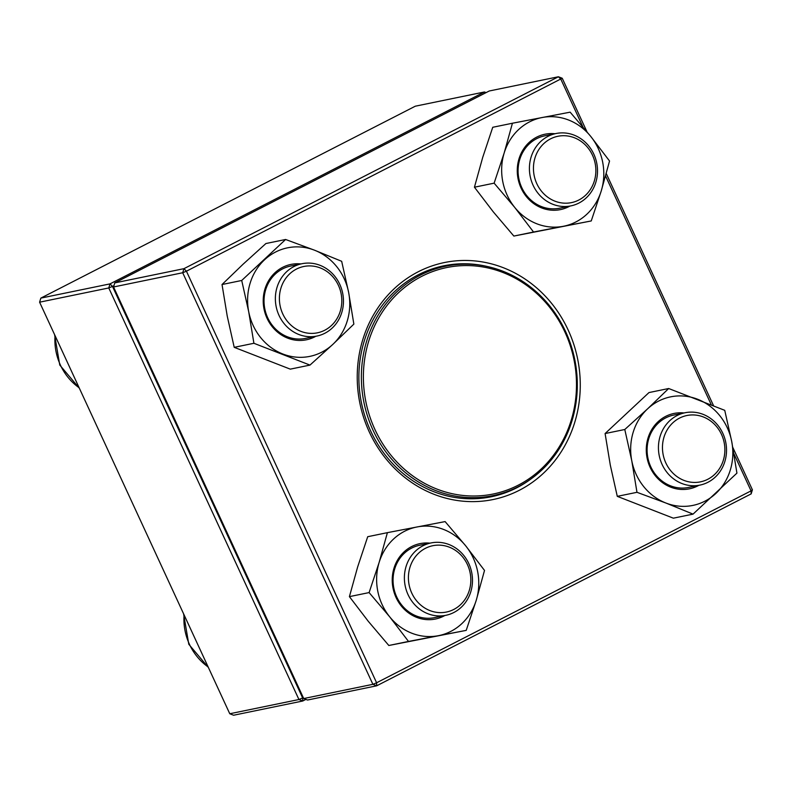 <?xml version="1.0" encoding="UTF-8"?>
<svg xmlns="http://www.w3.org/2000/svg" width="792" height="792" viewBox="0 0 792 792"><rect width="100%" height="100%" fill="white"/><g stroke="black" fill="none" stroke-linecap="round" stroke-linejoin="round"><path stroke-width="1.19" d="M305.9 699.395L302.752 701.009L298.94 699.524L108.771 287.951L39.6 302.188L229.769 713.75L298.94 699.524L303.306 697.653M113.939 285.674L112.494 286.417L302.663 697.98L302.752 701.009L233.59 715.235L229.769 713.75M486.1 92.605L484.476 91.971L415.305 106.197L40.847 298.109L110.019 283.882L484.476 91.971L485.427 92.941M112.494 286.417L110.019 283.882L108.771 287.951L112.494 286.417M39.6 302.188L40.847 298.109M548.044 136.333A36.937 33.927 -101.6 0 1 556.014 133.521A36.937 33.927 -101.6 0 1 595.505 158.41A36.937 33.927 -101.6 0 1 578.883 203.069A36.937 33.927 -101.6 0 1 570.903 205.88A36.937 33.927 -101.6 0 1 531.412 180.982A36.937 33.927 -101.6 0 1 548.044 136.333M550.519 138.867A33.858 31.096 78.4 0 0 547.618 197.099A33.858 31.096 78.4 0 0 595.822 172.399A33.858 31.096 78.4 0 0 550.519 138.867M722.839 433.363A36.937 33.927 -101.6 0 1 699.92 485.11A36.937 33.927 -101.6 0 1 662.122 464.488A36.937 33.927 -101.6 0 1 685.04 412.751A36.937 33.927 -101.6 0 1 722.839 433.363M721.502 434.422A33.858 31.096 78.4 0 0 667.517 429.323A33.858 31.096 78.4 0 0 692 482.308A33.858 31.096 78.4 0 0 721.502 434.422M453.856 612.493A36.937 33.927 -101.6 0 1 445.876 615.305A36.937 33.927 -101.6 0 1 406.385 590.406A36.937 33.927 -101.6 0 1 423.017 545.757A36.937 33.927 -101.6 0 1 430.987 542.946A36.937 33.927 -101.6 0 1 470.478 567.834A36.937 33.927 -101.6 0 1 453.856 612.493M453.757 609.464A33.858 31.096 78.4 0 0 456.657 551.232A33.858 31.096 78.4 0 0 408.454 575.933A33.858 31.096 78.4 0 0 453.757 609.464M279.051 315.454A36.937 33.927 -101.6 0 1 301.97 263.716A36.937 33.927 -101.6 0 1 339.778 284.338A36.937 33.927 -101.6 0 1 316.85 336.075A36.937 33.927 -101.6 0 1 279.051 315.454M282.774 313.919A33.858 31.096 78.4 0 0 336.758 319.008A33.858 31.096 78.4 0 0 312.276 266.033A33.858 31.096 78.4 0 0 282.774 313.919M513.444 489.02A117.127 107.573 -101.6 0 1 492.941 495.634A117.127 107.573 -101.6 0 1 363.974 402.583A117.127 107.573 -101.6 0 1 445.748 266.191A117.127 107.573 -101.6 0 1 571.814 347.876A117.127 107.573 -101.6 0 1 513.444 489.02M513.463 487.476A115.582 106.158 -101.6 0 1 363.944 365.112A115.582 106.158 -101.6 0 1 532.412 289.773A115.582 106.158 -101.6 0 1 513.463 487.476M113.543 286.971L303.712 698.544L372.883 684.318L182.704 272.745L113.543 286.971L114.781 282.892L183.952 268.666L558.409 76.765L489.248 90.991L114.781 282.892M582.882 126.888L560.894 79.299L558.409 76.765L562.231 78.25L586.971 131.799M606.256 173.537L713.493 405.603M732.838 447.48L752.4 489.812L751.063 490.872L733.956 453.856M752.4 489.812L751.153 493.891L376.695 685.803L307.524 700.029L303.712 698.544M519.245 490.327A120.968 111.108 -101.6 0 1 357.39 370.527A120.968 111.108 -101.6 0 1 529.61 282.259A120.968 111.108 -101.6 0 1 519.245 490.327M562.231 78.25L186.427 271.201L376.606 682.773L751.063 490.872L751.153 493.891M711.236 404.682L605.583 176.012M487.525 266.558A117.889 108.276 78.4 0 0 443.797 265.805A117.889 108.276 78.4 0 0 361.498 403.098A117.889 108.276 78.4 0 0 491.307 496.752A117.889 108.276 78.4 0 0 516.77 487.793A117.889 108.276 78.4 0 0 531.184 478.804M183.952 268.666L182.704 272.745L186.427 271.201L183.952 268.666M372.883 684.318L376.695 685.803L376.606 682.773L372.883 684.318M444.837 615.523A38.481 35.343 -101.6 0 1 435.026 619.106A38.481 35.343 -101.6 0 1 392.317 582.813A38.481 35.343 -101.6 0 1 429.947 543.154M465.706 545.837A55.41 50.886 78.4 0 0 417.146 526.937A55.41 50.886 78.4 0 0 379.14 562.439A55.41 50.886 78.4 0 0 389.694 616.829A55.41 50.886 78.4 0 0 438.253 635.719A55.41 50.886 78.4 0 0 476.259 600.227A55.41 50.886 78.4 0 0 465.706 545.837L445.114 521.591L387.397 532.66L379.14 562.439L369.102 592.584L389.694 616.829L408.514 641.441L466.221 630.373L476.259 600.227L484.516 570.438L465.706 545.837M369.102 592.584L349.411 596.633L357.677 566.854L367.716 536.709L387.397 532.66M349.411 596.633L368.231 621.245L388.822 645.49L466.221 630.373M388.822 645.49L408.514 641.441M430.987 542.946L419.661 545.272A36.937 33.927 78.4 0 0 393.832 588.07A36.937 33.927 78.4 0 0 434.135 617.72A36.937 33.927 78.4 0 0 434.541 617.631L445.876 615.305M315.81 336.293A38.481 35.343 -101.6 0 1 263.974 308.761A38.481 35.343 -101.6 0 1 300.93 263.934M332.808 344.411A55.41 50.886 78.4 0 0 348.658 292.515A55.41 50.886 78.4 0 0 314.523 250.203A55.41 50.886 78.4 0 0 264.548 259.796A55.41 50.886 78.4 0 0 248.698 311.692A55.41 50.886 78.4 0 0 282.833 354.004A55.41 50.886 78.4 0 0 332.808 344.411L353.856 324.106L348.658 292.515L341.669 261.301L314.523 250.203L285.605 239.481L241.718 280.477L248.698 311.692L253.905 343.282L309.979 365.092L332.808 344.411M241.718 280.477L222.027 284.526L243.085 264.211L265.914 243.53L285.605 239.481M222.027 284.526L227.235 316.107L234.214 347.332L290.288 369.141L309.979 365.092M234.214 347.332L253.905 343.282M301.97 263.716L290.644 266.053A36.937 33.927 78.4 0 0 264.766 308.623A36.937 33.927 78.4 0 0 305.524 338.412L316.85 336.075M569.864 206.098A38.481 35.343 -101.6 0 1 519.483 184.061A38.481 35.343 -101.6 0 1 545.401 134.135A38.481 35.343 -101.6 0 1 554.974 133.739M514.721 207.405A55.41 50.886 78.4 0 0 563.28 226.304A55.41 50.886 78.4 0 0 601.286 190.803A55.41 50.886 78.4 0 0 590.733 136.412A55.41 50.886 78.4 0 0 542.173 117.513A55.41 50.886 78.4 0 0 504.167 153.014A55.41 50.886 78.4 0 0 514.721 207.405L533.541 232.016L591.248 220.948L601.286 190.803L609.543 161.014L590.733 136.412L570.141 112.167L512.424 123.235L504.167 153.014L494.129 183.16L514.721 207.405M512.424 123.235L492.743 127.284L482.704 157.43L474.438 187.209L493.258 211.82L513.85 236.065L591.248 220.948M513.85 236.065L533.541 232.016M474.438 187.209L494.129 183.16M545.094 135.769A36.937 33.927 78.4 0 0 544.688 135.848A36.937 33.927 78.4 0 0 518.899 178.863A36.937 33.927 78.4 0 0 559.568 208.207L570.903 205.88M698.881 485.318A38.481 35.343 -101.6 0 1 647.133 458.251A38.481 35.343 -101.6 0 1 684.001 412.959M647.618 408.82A55.41 50.886 78.4 0 0 631.769 460.726A55.41 50.886 78.4 0 0 665.904 503.029A55.41 50.886 78.4 0 0 715.879 493.446A55.41 50.886 78.4 0 0 731.729 441.55A55.41 50.886 78.4 0 0 697.594 399.237A55.41 50.886 78.4 0 0 647.618 408.82L624.789 429.502L631.769 460.726L636.976 492.307L665.904 503.029L693.04 514.127L736.926 473.131L731.729 441.55L724.739 410.325L668.676 388.516L647.618 408.82M668.676 388.516L648.985 392.565L605.098 433.551L610.305 465.142L617.285 496.356L636.976 492.307M617.285 496.356L673.358 518.176L693.04 514.127M605.098 433.551L624.789 429.502M685.04 412.751L673.705 415.077A36.937 33.927 78.4 0 0 647.925 458.093A36.937 33.927 78.4 0 0 688.594 487.436L699.92 485.11M184.061 614.82A55.41 50.886 78.4 0 0 208.157 666.973M55.034 335.59A55.41 50.886 78.4 0 0 79.141 387.753M556.014 133.521L544.688 135.848M208.415 667.527L188.793 644.272L183.586 613.8M54.569 334.57L59.766 365.043L79.388 388.298M445.748 266.191L431.858 269.052M492.941 495.634L479.051 498.495"/></g></svg>
